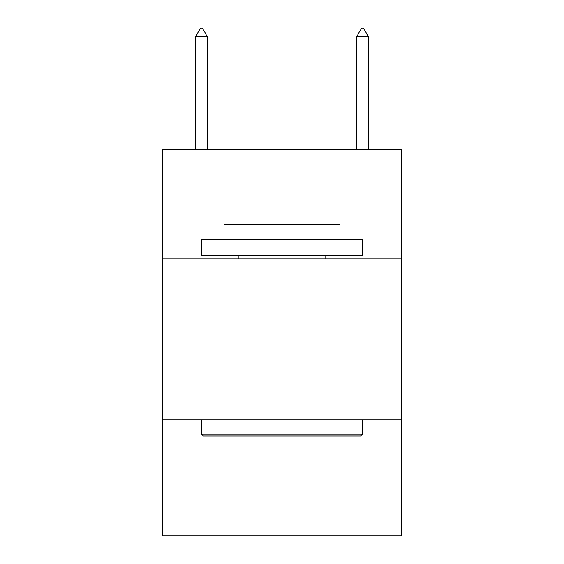 <?xml version="1.0" encoding="UTF-8"?>
<svg xmlns="http://www.w3.org/2000/svg" width="564" height="564" viewBox="0 0 564 564"><rect width="100%" height="100%" fill="white"/><g stroke="black" fill="none" stroke-linecap="round" stroke-linejoin="round"><path stroke-width="0.85" d="M401.173 258.813L401.173 149.305L162.827 149.305L162.827 258.813L401.173 258.813L401.173 535.8L162.827 535.8L162.827 258.813M401.173 419.849L162.827 419.849M203.414 435.958L201.482 434.019L362.518 434.019L360.586 435.958L203.414 435.958M362.518 239.488L362.518 255.591L201.482 255.591L201.482 239.488L362.518 239.488M224.028 239.488L224.028 224.669L339.972 224.669L339.972 239.488M362.518 419.849L362.518 434.019M201.482 419.849L201.482 434.019M325.802 255.591L325.802 258.813M238.198 255.591L238.198 258.813M207.277 36.575L202.448 28.2L200.516 28.2L195.68 36.575L207.277 36.575L207.277 149.305M195.68 36.575L195.68 149.305M361.552 28.2L363.484 28.2L368.32 36.575L356.723 36.575L361.552 28.2M368.32 149.305L368.32 36.575M356.723 149.305L356.723 36.575"/></g></svg>

